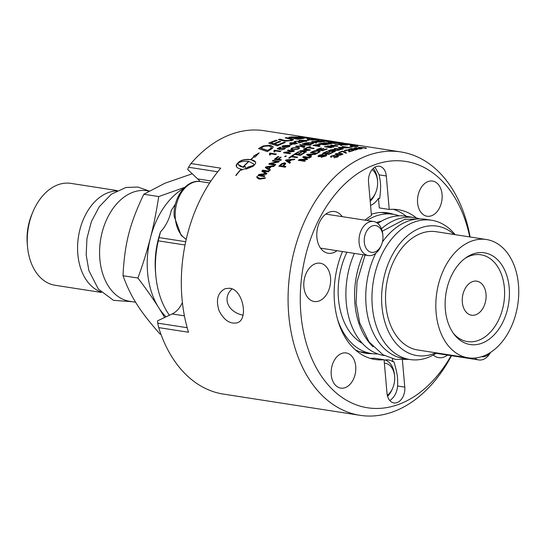 <?xml version="1.0" encoding="UTF-8"?>
<svg xmlns="http://www.w3.org/2000/svg" width="546" height="546" viewBox="0 0 546 546"><rect width="100%" height="100%" fill="white"/><g stroke="black" fill="none" stroke-linecap="round" stroke-linejoin="round"><path stroke-width="0.82" d="M117.254 190.588L70.878 183.381A51.549 35.258 98.8 0 0 40.37 198.71A51.549 35.258 98.8 0 0 33.047 211.541L32.016 213.977A44.178 30.214 98.8 0 0 27.3 244.321L27.546 246.949A51.549 35.258 98.8 0 0 55.057 285.258L101.433 292.458M33.047 211.541A51.549 35.258 98.8 0 0 27.546 246.949M116.585 190.929A51.549 35.258 98.8 0 0 90.704 206.525A51.549 35.258 98.8 0 0 78.058 256.422A51.549 35.258 98.8 0 0 100.901 291.933M149.01 191.066L146.935 190.745A55.951 38.268 98.8 0 0 113.827 207.378A55.951 38.268 98.8 0 0 100.6 264.994A55.951 38.268 98.8 0 0 129.764 301.317L135.613 302.225M192.233 173.778L164.947 183.21L143.796 194.24C130.016 223.218 125.082 242.117 123.191 272.017L123.021 275.723C130.842 297.058 139.558 310.797 160.074 334.111L160.947 334.248M143.796 194.24L158.709 196.553L184.732 187.339M199.235 181.436L199.781 181.204M123.021 275.723L137.933 278.037C143.12 263.691 147.318 250.225 150.505 237.633C153.733 225.054 156.463 211.363 158.709 196.553M183.77 188.309A73.198 50.068 98.8 0 0 150.505 237.633A73.198 50.068 98.8 0 0 158.647 307.569C152.941 298.553 146.035 288.711 137.933 278.037M164.694 317.485L158.647 307.569A73.198 50.068 98.8 0 0 166.073 316.837M464.66 289.517A17.226 11.78 98.8 0 0 471.532 315.206A17.226 11.78 98.8 0 0 475.627 314.81A17.226 11.78 98.8 0 0 486.097 297.038A17.226 11.78 98.8 0 0 476.815 281.163A17.226 11.78 98.8 0 0 464.66 289.517M502.497 309.302A43.919 30.044 -81.2 0 1 467.437 341.584A43.919 30.044 98.8 0 0 502.504 309.302A43.919 30.044 98.8 0 0 480.917 254.784A43.919 30.044 -81.2 0 1 502.497 309.302M453.385 333.333A43.919 30.044 98.8 0 0 467.437 341.584M480.917 254.784A43.919 30.044 98.8 0 0 465.028 258.388M447.351 286.916A46.403 31.743 98.8 0 0 454.313 334.582A46.403 31.743 98.8 0 0 507.207 310.415A46.403 31.743 98.8 0 0 500.32 262.844A46.403 31.743 98.8 0 0 466.291 257.473A46.403 31.743 98.8 0 0 447.351 286.916M438.684 283.517A59.848 40.936 98.8 0 0 468.099 357.807A59.848 40.936 98.8 0 0 515.881 313.82A59.848 40.936 98.8 0 0 486.466 239.523A59.848 40.936 98.8 0 0 438.684 283.517M486.466 239.523L436.186 231.716A59.848 40.936 98.8 0 0 388.404 275.71A59.848 40.936 98.8 0 0 417.813 350L468.099 357.807M454.183 234.514A65.506 44.806 98.8 0 0 384.753 274.276A65.506 44.806 98.8 0 0 392.144 338.138A65.506 44.806 98.8 0 0 435.81 352.791M455.132 234.657A70.475 48.205 98.8 0 0 431.606 220.25A70.475 48.205 98.8 0 0 375.341 272.051A70.475 48.205 98.8 0 0 409.978 359.534A70.475 48.205 98.8 0 0 436.759 352.941M431.606 220.25L425.402 219.287A70.475 48.205 98.8 0 0 382.418 241.987M375.737 253.289A70.475 48.205 98.8 0 0 369.137 271.089A70.475 48.205 98.8 0 0 403.767 358.572L409.978 359.534M363.076 254.743A70.475 48.205 98.8 0 0 357.958 269.355A70.475 48.205 98.8 0 0 373.068 346.799M419.738 218.898A70.475 48.205 98.8 0 0 414.23 217.554A70.475 48.205 98.8 0 0 381.463 228.754M414.23 217.554L405.535 216.202A70.475 48.205 98.8 0 0 377.777 223.457M354.381 253.399A70.475 48.205 98.8 0 0 349.269 268.004A70.475 48.205 98.8 0 0 383.906 355.487L384.37 355.555M381.333 221.205A63.725 43.591 98.8 0 0 376.481 222.556M346.915 252.238A63.725 43.591 98.8 0 0 341.209 267.786A63.725 43.591 98.8 0 0 362.36 343.373M337.36 318.707A70.475 48.205 98.8 0 0 371.492 353.555A70.475 48.205 98.8 0 0 377.791 353.931M399.235 215.834A70.475 48.205 98.8 0 0 393.12 214.278A70.475 48.205 98.8 0 0 366.926 220.488M362.735 352.62A71.048 48.594 98.8 0 0 365.759 352.668M387.387 213.384A71.048 48.594 98.8 0 0 384.5 212.51M371.99 353.631A71.048 48.594 -81.2 0 1 365.82 353.255A71.048 48.594 -81.2 0 1 355.084 349.665M371.348 214.257A71.048 48.594 -81.2 0 1 387.626 212.844A71.048 48.594 -81.2 0 1 393.618 214.353M384.118 360.244A21.014 14.373 -81.2 0 1 388.493 359.964A21.014 14.373 -81.2 0 1 392.751 361.684L393.994 361.875C397.72 375.15 397.809 377.579 397.584 386.002C397.038 392.342 394.478 397.181 389.912 400.511L389.755 400.484M392.499 358.756L392.751 361.684M406.361 216.332A75.778 51.836 98.8 0 0 393.263 209.289M378.46 198.321L379.299 207.917L389.23 209.459L386.302 175.969L379.115 174.856C380.835 183.579 381.176 186.05 379.702 198.519L378.46 198.321A21.014 14.373 -81.2 0 1 370.57 205.419M370.113 358.353A75.778 51.836 98.8 0 0 374.14 358.176L384.07 359.718A75.778 51.836 98.8 0 1 375.02 359.473A75.778 51.836 98.8 0 1 342.478 251.549M386.302 175.969A12.92 8.838 -81.2 0 0 379.395 166.25A12.92 8.838 -81.2 0 0 368.53 182.064L371.457 215.554A75.778 51.836 98.8 0 0 364.905 220.175M469.744 236.93A124.652 85.265 98.8 0 0 369.499 166.905A124.652 85.265 98.8 0 0 300.901 313.984A124.652 85.265 98.8 0 0 360.865 406.333A124.652 85.265 98.8 0 0 451.126 355.644M318.837 301.064A19.376 13.254 -81.2 0 1 314.23 301.508A19.376 13.254 -81.2 0 1 303.794 283.647A19.376 13.254 -81.2 0 1 315.568 263.657A19.376 13.254 -81.2 0 1 320.174 263.213A19.376 13.254 -81.2 0 1 330.617 281.074A19.376 13.254 -81.2 0 1 318.837 301.064M416.414 217.97A75.778 51.836 98.8 0 0 398.28 209.705A75.778 51.836 98.8 0 0 389.23 209.459M402.402 359.971L404.777 387.121A12.92 8.838 -81.2 0 1 393.905 402.928A12.92 8.838 -81.2 0 1 387.005 393.209L384.07 359.718M447.508 355.084A21.096 14.428 -81.2 0 1 438.677 357.637A21.096 14.428 -81.2 0 1 433.278 355.037M336.984 250.696A21.096 14.428 -81.2 0 1 333.169 252.764A21.096 14.428 -81.2 0 1 328.153 253.242A21.096 14.428 -81.2 0 1 317.13 230.18A21.096 14.428 -81.2 0 1 334.63 211.548A21.096 14.428 -81.2 0 1 342.267 216.653M341.973 353.351A17.8 12.176 -81.2 0 1 346.205 352.941A17.8 12.176 -81.2 0 1 355.507 372.399A17.8 12.176 -81.2 0 1 340.745 388.124A17.8 12.176 -81.2 0 1 331.156 371.717A17.8 12.176 -81.2 0 1 341.973 353.351M431.333 215.834A17.8 12.176 -81.2 0 1 427.102 216.243A17.8 12.176 -81.2 0 1 417.799 196.785A17.8 12.176 -81.2 0 1 432.562 181.06A17.8 12.176 -81.2 0 1 442.151 197.468A17.8 12.176 -81.2 0 1 431.333 215.834M470.106 236.984A133.265 91.155 98.8 0 0 400.894 151.945A133.265 91.155 98.8 0 0 288.766 315.056A133.265 91.155 98.8 0 0 359.991 415.315A133.265 91.155 98.8 0 0 451.508 355.705M308.128 137.544A3188.756 1831.134 98.7 0 1 311.589 138.077A3188.756 1831.134 98.7 0 1 316.816 138.896A133.265 91.155 98.8 0 0 315.458 138.732A3188.756 1830.793 -82.4 0 0 306.743 137.319A133.265 91.155 -81.2 0 1 307.248 137.401L264.332 130.733A133.265 91.155 98.8 0 0 190.95 163.534L188.506 167.247L217.738 171.785M187.182 327.709L157.698 323.13L158.709 327.614L188.506 332.241A133.265 91.155 -81.2 0 1 220.748 168.161L190.95 163.534M158.709 327.614A133.265 91.155 98.8 0 0 223.43 394.103L359.991 415.315M229.736 288.24C243.195 289.537 248.833 319.963 237.032 322.843C229.989 324.242 224.003 320.215 219.083 310.763C215.636 299.877 217.711 292.499 225.307 288.629L229.736 288.24M313.923 138.582A133.265 91.155 98.8 0 0 307.227 138.356A3188.756 1817.989 -88.5 0 0 298.539 136.664A133.265 91.155 -81.2 0 1 299.918 136.698A3185.794 1819.743 92.6 0 1 307.623 138.152A133.265 91.155 -81.2 0 1 312.933 138.411L313.923 138.582M283.156 140.8A3210.528 1728.718 -102.6 0 0 278.412 139.517A133.265 91.155 -81.2 0 1 279.811 139.121A3200.611 1732.642 78.3 0 1 285.142 140.534L290.465 140.424L291.707 139.783L289.885 139.046A3179.979 1755.895 -97.9 0 0 285.114 137.872A133.265 91.155 -81.2 0 1 286.514 137.619A3181.446 1764.795 83 0 1 291.598 138.841L293.536 139.687L291.735 140.595L284.821 141.196L283.156 140.8M361.862 148.717L357.316 149.024L360.394 148.853L360.135 148.423L356.115 148.792L353.453 148.178A133.265 91.155 -81.2 0 1 356.477 147.707L357.214 147.816A133.265 91.155 98.8 0 0 354.791 148.184L361.889 148.655M360.394 149.038L360.135 148.423M357.398 148.396L356.907 148.676M348.996 151.692L348.061 150.075L345.823 150.246L345.911 150.812L345.065 151.051L344.294 150.682L345.202 150.136L348.846 149.863L349.733 151.344A133.265 91.155 -81.2 0 1 352.702 150.457L353.453 150.573A133.265 91.155 98.8 0 0 349.447 151.802L348.717 150.648M345.823 150.246L345.911 150.812M349.747 150.396L349.747 151.556A133.047 91.005 -81.2 0 1 352.716 150.669L352.702 150.457M337.633 157.009L333.981 157.753L336.991 156.907L336.889 156.067L333.476 156.613L333.749 155.753L331.797 156.108L331.872 156.866L331.012 157.241L330.412 156.811L331.142 156.019L334.514 155.378L334.985 155.992L338.192 155.822L338.438 156.354L337.633 157.009M337.469 156.484L336.889 156.067M334.172 156.081L333.749 155.753M331.797 156.108L331.872 156.866M330.446 156.907L331.183 156.217L334.514 155.378L335.019 156.19L337.681 155.876L338.479 156.231M356.115 146.662A133.265 91.155 98.8 0 0 355.494 146.71L354.02 146.396A133.265 91.155 98.8 0 0 353.317 146.458L352.675 146.355A133.265 91.155 -81.2 0 1 353.501 146.287L352.238 146.021A133.265 91.155 98.8 0 0 351.112 146.116L350.471 146.014A133.265 91.155 -81.2 0 1 351.726 145.912L350.239 145.605A133.265 91.155 -81.2 0 1 350.853 145.564L352.347 145.871A133.265 91.155 -81.2 0 1 353.644 145.809L352.156 145.509A133.265 91.155 -81.2 0 1 352.777 145.489L354.272 145.789A133.265 91.155 -81.2 0 1 354.989 145.768L355.63 145.871A133.265 91.155 98.8 0 0 354.784 145.891L356.047 146.144A133.265 91.155 -81.2 0 1 357.2 146.11L357.842 146.212A133.265 91.155 98.8 0 0 356.558 146.246L358.04 146.546A133.265 91.155 98.8 0 0 357.418 146.581L355.944 146.273A133.265 91.155 98.8 0 0 354.641 146.355L356.115 146.662M341.462 149.372A133.265 91.155 98.8 0 0 340.656 149.618L334.329 148.635A133.265 91.155 -81.2 0 1 335.128 148.389L341.462 149.372M335.244 151.535A133.265 91.155 98.8 0 0 334.445 151.856L328.119 150.873A133.265 91.155 -81.2 0 1 330.787 149.836L334.664 149.351L335.38 149.679L334.684 150.211L339.748 149.904A133.265 91.155 98.8 0 0 338.752 150.239L333.353 150.737A133.265 91.155 98.8 0 0 332.432 151.099L335.244 151.535M325.737 156.136L321.103 157.241L324.952 156.04L325.341 155.071L320.864 156.429L318.659 156.702L317.949 156.238L318.973 155.235L323.082 154.327L319.744 155.33L319.342 156.252L326.017 154.668L326.774 155.16L325.737 156.136M325.723 155.405L325.341 155.071M319.041 156.136L320.174 156.409L323.512 155.153L326.767 155.201M347.577 144.895A133.265 91.155 98.8 0 0 346.608 144.943A372.993 63.711 -87.4 0 0 345.673 144.342A399.665 393.823 -120.1 0 0 340.561 143.946A133.265 91.155 -81.2 0 1 341.509 143.898L345.27 144.117A369.724 62.715 -86 0 0 344.792 143.857A133.265 91.155 -81.2 0 1 345.659 143.878A383.906 70.475 94.2 0 1 346.58 144.321A394.915 390.288 67.5 0 1 352.156 144.867A133.265 91.155 98.8 0 0 351.174 144.84A398.068 393.093 -113.8 0 0 347.392 144.492L346.915 144.506A383.565 69.567 92.9 0 1 347.577 144.895M333.831 146.942A133.265 91.155 98.8 0 0 333.06 147.14L326.733 146.157A133.265 91.155 -81.2 0 1 327.559 145.946L335.722 145.98L330.753 145.209A133.265 91.155 -81.2 0 1 331.524 145.059L337.851 146.041A133.265 91.155 98.8 0 0 337.025 146.205L328.863 146.171L333.831 146.942M327.266 148.949A133.265 91.155 98.8 0 0 322.782 150.716L316.448 149.734A133.265 91.155 -81.2 0 1 320.802 148.014L321.546 148.13A133.265 91.155 98.8 0 0 317.99 149.515L319.929 149.816A133.265 91.155 -81.2 0 1 323.259 148.512L324.003 148.628A133.265 91.155 98.8 0 0 320.673 149.932L322.822 150.266A133.265 91.155 -81.2 0 1 326.522 148.833L327.266 148.949M318.898 152.505A133.265 91.155 98.8 0 0 316.762 153.597L310.435 152.614A133.265 91.155 -81.2 0 1 312.469 151.57L314.946 150.73L318.475 150.703L320.168 151.454L318.898 152.505M311.493 156.62A133.265 91.155 98.8 0 0 310.681 157.132A1036.335 355.589 -111.2 0 0 306.579 154.777A133.265 91.155 -81.2 0 1 307.418 154.286A931.729 795.597 41.7 0 1 316.141 153.924A133.265 91.155 98.8 0 0 315.254 154.416L312.66 154.498A133.265 91.155 98.8 0 0 310.217 155.931L311.493 156.62M343.762 143.332A133.265 91.155 98.8 0 0 342.963 143.284L336.636 142.301A133.265 91.155 -81.2 0 1 337.435 142.349L343.762 143.332M338.916 143.209A133.265 91.155 98.8 0 0 336.732 143.277L330.398 142.294A133.265 91.155 -81.2 0 1 332.487 142.233L338.534 142.738C340.684 143.079 340.813 143.236 338.916 143.209C340.813 143.236 340.684 143.079 338.534 142.738L338.52 142.854M329.491 144.028A133.265 91.155 98.8 0 0 324.945 144.915L318.618 143.932A133.265 91.155 -81.2 0 1 323.02 143.072L323.771 143.189A133.265 91.155 98.8 0 0 320.174 143.871L322.106 144.171A133.265 91.155 -81.2 0 1 325.477 143.523L326.221 143.639A133.265 91.155 98.8 0 0 322.857 144.287L325.007 144.622A133.265 91.155 -81.2 0 1 328.74 143.912L329.491 144.028M320.072 146.219A133.265 91.155 98.8 0 0 319.274 146.471L312.947 145.489A133.265 91.155 -81.2 0 1 315.226 144.799L319.41 144.465L320.284 144.84L319.062 145.366A133.265 91.155 98.8 0 0 317.506 145.823L320.072 146.219M306.552 151.808A133.265 91.155 98.8 0 0 305.801 152.204L299.474 151.222A133.265 91.155 -81.2 0 1 300.273 150.798L308.36 150.02L303.392 149.249A133.265 91.155 -81.2 0 1 304.149 148.901L310.476 149.884A133.265 91.155 98.8 0 0 309.664 150.259L301.583 151.037L306.552 151.808M297.679 157.146A133.265 91.155 98.8 0 0 296.922 157.664L291.339 156.798A133.265 91.155 98.8 0 0 289.469 158.128L288.725 158.012A133.265 91.155 -81.2 0 1 293.25 154.9L294.001 155.016A133.265 91.155 98.8 0 0 292.096 156.279L297.679 157.146M290.424 162.578A133.265 91.155 98.8 0 0 289.653 163.22A1036.335 307.541 -117.5 0 0 285.449 160.504A133.265 91.155 -81.2 0 1 286.254 159.876A931.729 755.063 33.2 0 1 294.881 159.125A133.265 91.155 98.8 0 0 294.028 159.753L291.462 159.951A133.265 91.155 98.8 0 0 289.121 161.787L290.424 162.578M285.892 166.523A133.265 91.155 98.8 0 0 285.183 167.185L278.849 166.202A133.265 91.155 -81.2 0 1 280.89 164.346L281.777 163.623L284.828 162.797L285.763 163.493L284.712 164.872A133.265 91.155 98.8 0 0 283.319 166.12L285.892 166.523M331.681 141.619A133.265 91.155 98.8 0 0 327.163 141.612L320.836 140.629A133.265 91.155 -81.2 0 1 325.211 140.629L325.962 140.745A133.265 91.155 98.8 0 0 322.386 140.718L324.324 141.018A133.265 91.155 -81.2 0 1 327.668 141.039L328.419 141.155A133.265 91.155 98.8 0 0 325.068 141.134L327.225 141.469A133.265 91.155 -81.2 0 1 330.931 141.503L331.681 141.619M311.07 144.99A133.265 91.155 98.8 0 0 310.544 145.154L304.921 144.997L302.245 143.864A133.265 91.155 -81.2 0 1 302.777 143.7L305.692 144.738L311.07 144.99M301.774 146.151L304.47 147.386A133.265 91.155 98.8 0 0 303.945 147.604L301.017 146.458L295.652 146.321A133.265 91.155 -81.2 0 1 296.178 146.096L301.774 146.151L304.497 147.591M298.464 149.031L292.444 149.979L290.759 149.154L291.919 148.014L298.048 147.208L299.624 147.946L298.464 149.031M286.316 156.101A133.265 91.155 98.8 0 0 285.517 156.661L284.637 156.525A133.265 91.155 -81.2 0 1 285.428 155.965L286.316 156.101M275.778 164.537A133.265 91.155 98.8 0 0 275.095 165.158L268.769 164.175A133.265 91.155 -81.2 0 1 269.499 163.507L277.334 161.766L272.365 160.995A133.265 91.155 -81.2 0 1 273.061 160.408L279.388 161.391A133.265 91.155 98.8 0 0 278.637 162.019L270.809 163.766L275.778 164.537M270.338 169.82A133.265 91.155 98.8 0 0 269.615 170.584A1036.335 253.542 -123.1 0 0 265.281 167.54A133.265 91.155 -81.2 0 1 266.038 166.789A931.729 708.947 26.3 0 1 274.536 165.684A133.265 91.155 98.8 0 0 273.73 166.441L271.198 166.742A133.265 91.155 98.8 0 0 268.994 168.932L270.338 169.82M265.376 177.798A133.265 91.155 98.8 0 0 264.947 178.324L259.623 179.149L257.903 178.522L256.647 177.034A133.265 91.155 -81.2 0 1 257.077 176.508L258.756 177.955L260.237 178.378L265.376 177.798M256.797 177.307L257.166 176.665L258.845 178.105L260.326 178.535L265.465 177.955M308.094 139.1L314.448 140.09A133.265 91.155 98.8 0 0 313.697 140.145L307.446 139.537L307.61 139.134A133.265 91.155 -81.2 0 1 308.094 139.1L308.736 139.414M307.446 139.537L307.61 139.134M298.826 142.786L297.891 141.278L295.652 141.407L295.741 141.933L294.888 142.151L294.117 141.789L295.031 141.305L298.682 141.093L299.563 142.472A133.265 91.155 -81.2 0 1 302.539 141.687L303.283 141.803A133.265 91.155 98.8 0 0 299.276 142.895L298.546 141.837M295.652 141.407L295.741 141.933M299.577 141.605L299.577 142.683A133.047 91.005 -81.2 0 1 302.545 141.899L302.539 141.687M294.731 144.144L291.557 143.967L289.564 143.264L290.295 142.752L295.495 142.608L297.481 143.277L294.731 144.144M278.453 148.546L279.873 149.188L280.583 148.519L284.466 147.877L285.456 148.15L284.671 149.085L281.019 149.857L284.036 148.983L284.5 148.464L283.736 148.082L281.04 148.526L279.811 149.577L277.129 148.751A133.265 91.155 -81.2 0 1 280.057 147.181L280.801 147.297A133.265 91.155 98.8 0 0 278.453 148.546L279.832 148.983L280.548 148.314L284.432 147.679L285.483 148.232M270.011 153.105L276.365 154.088A133.265 91.155 98.8 0 0 275.662 154.573L270.714 153.808L270.256 154.948L269.499 154.825L269.56 153.412A133.265 91.155 -81.2 0 1 270.011 153.105L276.146 154.238M269.772 153.829L269.56 153.412M245.918 169.178A133.265 91.155 -81.2 0 1 247.816 167.137L253.637 165.37L253.651 163.923L248.894 161.425A133.265 91.155 98.8 0 0 243.223 167.09L243.905 167.172A133.265 91.155 -81.2 0 1 244.806 166.223L246.219 168.216L241.141 170.222A133.265 91.155 -81.2 0 1 242.021 169.233L241.339 169.151A133.265 91.155 98.8 0 0 235.954 175.573L235.79 175.423A133.265 91.155 -81.2 0 1 241.093 169.11L238.179 168.223L236.527 166.912L236.138 165.349L236.944 163.902A133.265 91.155 -81.2 0 1 238.875 161.978A133.265 91.155 -81.2 0 1 238.889 161.971C241.66 159.835 245.584 159.036 250.641 159.575A133.265 91.155 -81.2 0 1 254.149 156.593L253.535 156.108L259.179 152.86L254.907 157.2L254.293 156.709A133.265 91.155 98.8 0 0 250.887 159.609L253.405 160.285L255.2 161.418L255.753 162.831L254.88 164.448A133.265 91.155 98.8 0 0 252.935 166.387L245.918 169.178M274.488 150.211L280.842 151.201A133.265 91.155 98.8 0 0 280.132 151.638L275.184 150.867L274.699 151.904L273.942 151.788L274.031 150.491A133.265 91.155 -81.2 0 1 274.488 150.211L280.596 151.351M274.242 150.908L274.031 150.491M286.254 147.413L288.52 146.731C289.36 146.314 289.052 145.987 287.612 145.741L286.868 146.499L282.262 146.799L282.077 146.28L282.773 145.789L287.879 145.352L289.619 145.782L289.79 146.43L285.899 147.393L288.97 146.389M292.171 144.383A133.265 91.155 98.8 0 0 289.899 145.297L289.121 145.175A133.265 91.155 -81.2 0 1 291.387 144.26L292.171 144.383M304.142 141.4L300.969 141.134C298.812 140.793 298.396 140.486 299.72 140.213L304.927 140.356C307.077 140.677 307.494 140.964 306.176 141.216L304.142 141.4M298.976 140.534L300.204 140.342M306.913 140.916L306.176 141.216M309.125 140.117A133.265 91.155 98.8 0 0 306.825 140.431L306.04 140.315A133.265 91.155 -81.2 0 1 308.34 139.994L309.125 140.117M316.407 139.885L313.233 139.503C311.077 139.162 310.66 138.977 311.978 138.957L317.171 139.476C319.321 139.803 319.744 139.96 318.434 139.96L316.407 139.885M311.24 139.046L312.21 139.175M319.164 139.892L318.434 139.96M317.472 139.162L323.826 140.145A133.265 91.155 98.8 0 0 323.089 140.09L316.994 139.121A133.265 91.155 -81.2 0 1 317.472 139.162L317.444 139.36M318.141 139.326L317.601 139.38M264.899 175.846A133.265 91.155 98.8 0 0 264.271 176.597L257.937 175.614A133.265 91.155 -81.2 0 1 258.927 174.447A1322.371 904.981 25.3 0 1 264.592 173.771L265.772 173.642L265.028 173.184A1252.783 318.147 -126.1 0 0 261.841 171.151A133.265 91.155 -81.2 0 1 262.749 170.168L269.076 171.151A133.265 91.155 98.8 0 0 268.427 171.853L263.131 171.028A1228.527 309.589 54.1 0 1 266.939 173.492A133.265 91.155 98.8 0 0 266.346 174.167A1284.731 880.329 -155.2 0 0 259.507 175.013L264.899 175.846M281.388 159.766A133.265 91.155 98.8 0 0 280.651 160.353L274.324 159.371A133.265 91.155 -81.2 0 1 278.112 156.463L278.856 156.579A133.265 91.155 98.8 0 0 275.812 158.9L277.771 159.2A133.265 91.155 -81.2 0 1 280.405 157.187L281.149 157.303A133.265 91.155 98.8 0 0 278.515 159.316L281.388 159.766M290.588 153.296A133.265 91.155 98.8 0 0 289.858 153.754L283.524 152.771A133.265 91.155 -81.2 0 1 284.316 152.279L292.349 151.242L287.38 150.464A133.265 91.155 -81.2 0 1 288.124 150.054L294.451 151.037A133.265 91.155 98.8 0 0 293.652 151.481L285.619 152.525L290.588 153.296M305.071 146.178A133.265 91.155 98.8 0 0 304.47 146.41A1830.199 862.236 -104.2 0 0 299.679 144.738A133.265 91.155 -81.2 0 1 300.273 144.526A1830.199 865.226 76.2 0 1 305.071 146.178M312.36 143.796A133.265 91.155 98.8 0 0 310.169 144.41L303.835 143.427A133.265 91.155 -81.2 0 1 305.931 142.84L311.991 142.622L313.67 143.209L312.36 143.796M316.482 142.847A133.265 91.155 98.8 0 0 315.629 143.025A1036.335 431.101 -95.4 0 0 311.643 141.585A133.265 91.155 -81.2 0 1 312.51 141.441A931.729 856.961 70 0 1 321.328 142.069A133.265 91.155 98.8 0 0 320.406 142.185L317.786 141.994A133.265 91.155 98.8 0 0 315.24 142.417L316.482 142.847M324.317 141.769A133.265 91.155 98.8 0 0 323.512 141.837L317.936 140.97A133.265 91.155 98.8 0 0 315.929 141.175L315.185 141.059A133.265 91.155 -81.2 0 1 319.997 140.656L320.748 140.779A133.265 91.155 98.8 0 0 318.741 140.902L324.317 141.769M337.687 142.342L331.954 141.25L337.128 142.042M338.124 142.206L331.661 141.325C329.702 140.998 329.566 140.936 331.258 141.141L333.203 141.428M331.661 141.325C329.702 140.998 329.566 140.936 331.258 141.141L331.251 141.161M331.954 141.25L332.466 141.448M304.736 152.791A133.265 91.155 98.8 0 0 300.382 155.371L294.055 154.388A133.265 91.155 -81.2 0 1 298.273 151.884L299.024 152A133.265 91.155 98.8 0 0 295.57 154.027L297.502 154.327A133.265 91.155 -81.2 0 1 300.737 152.423L301.488 152.539A133.265 91.155 98.8 0 0 298.252 154.443L300.402 154.777A133.265 91.155 -81.2 0 1 303.992 152.675L304.736 152.791M314.121 148.321A133.265 91.155 98.8 0 0 313.322 148.642L307.746 147.775A133.265 91.155 98.8 0 0 305.774 148.621L305.023 148.505A133.265 91.155 -81.2 0 1 309.78 146.574L310.531 146.69A133.265 91.155 98.8 0 0 308.538 147.454L314.121 148.321M331.361 143.762A133.265 91.155 98.8 0 0 330.596 143.864L324.263 142.881A133.265 91.155 -81.2 0 1 325.088 142.765L333.258 143.202L328.289 142.431A133.265 91.155 -81.2 0 1 329.054 142.376L335.38 143.359A133.265 91.155 98.8 0 0 334.561 143.421L326.392 142.984L331.361 143.762M400.894 151.945L349.406 143.946A133.265 91.155 98.8 0 0 349.044 143.891L345.905 143.502A133.265 91.155 98.8 0 0 345.147 143.434L338.82 142.451A133.265 91.155 -81.2 0 1 339.632 142.526L342.772 142.916A133.265 91.155 -81.2 0 1 343.079 142.963A133.265 91.155 -81.2 0 1 343.393 143.011M347.734 143.694L348.853 143.864M305.351 160.777A133.265 91.155 98.8 0 0 304.634 161.309L298.307 160.326A133.265 91.155 -81.2 0 1 299.426 159.5A1322.371 1047.747 39.1 0 1 305.255 159.234L306.47 159.186L305.76 158.818A1252.783 449.433 -114.1 0 0 302.73 157.2A133.265 91.155 -81.2 0 1 303.753 156.531L310.08 157.514A133.265 91.155 98.8 0 0 309.35 157.992L304.054 157.173A1228.527 437.926 66.1 0 1 307.678 159.125A133.265 91.155 98.8 0 0 306.995 159.596A1284.731 1019.293 -141.4 0 0 299.966 159.937L305.351 160.777M331.654 147.529A133.265 91.155 98.8 0 0 330.849 147.768L324.522 146.785A133.265 91.155 -81.2 0 1 325.327 146.546L331.654 147.529M341.912 145.386A133.265 91.155 98.8 0 0 340.943 145.516A372.993 61.527 -90.2 0 0 340.015 144.71A399.665 391.462 -132.2 0 0 334.896 144.492A133.265 91.155 -81.2 0 1 335.851 144.369L339.619 144.397A369.724 60.947 -88.8 0 0 339.148 144.035A133.265 91.155 -81.2 0 1 340.022 143.973A383.906 68.687 91.3 0 1 340.929 144.608A394.915 388.445 53.2 0 1 346.519 144.949A133.265 91.155 98.8 0 0 345.529 145.011A398.068 391.134 -127.6 0 0 341.735 144.799L341.257 144.861A383.565 67.39 90 0 1 341.912 145.386M353.207 144.902A133.265 91.155 98.8 0 0 352.245 144.867A372.993 65.083 -84.5 0 0 351.29 144.472A399.665 395.297 -104 0 0 346.198 143.891A133.265 91.155 -81.2 0 1 347.14 143.932L350.88 144.335A369.724 63.677 -83.1 0 0 350.395 144.185A133.265 91.155 -81.2 0 1 351.255 144.28A383.906 71.417 97.1 0 1 352.19 144.54A394.915 391.257 86.3 0 1 357.746 145.284A133.265 91.155 98.8 0 0 356.777 145.175A398.068 394.164 -95.7 0 0 353.003 144.683L352.532 144.656A383.565 70.898 95.7 0 1 353.207 144.902M333.34 152.32A133.265 91.155 98.8 0 0 328.897 154.388L322.563 153.406A133.265 91.155 -81.2 0 1 326.877 151.399L327.627 151.515A133.265 91.155 98.8 0 0 324.099 153.133L326.037 153.433A133.265 91.155 -81.2 0 1 329.334 151.911L330.084 152.027A133.265 91.155 98.8 0 0 326.781 153.549L328.931 153.883A133.265 91.155 -81.2 0 1 332.596 152.204L333.34 152.32M343.059 148.908A133.265 91.155 98.8 0 0 342.205 149.147A1036.335 421.089 -98.4 0 0 338.213 147.536A133.265 91.155 -81.2 0 1 339.08 147.324A931.729 849.201 63.6 0 1 347.891 147.761A133.265 91.155 98.8 0 0 346.976 147.952L344.355 147.809A133.265 91.155 98.8 0 0 341.81 148.43L343.059 148.908M352.3 147.031A133.265 91.155 98.8 0 0 348.498 147.645L342.171 146.662A133.265 91.155 -81.2 0 1 342.977 146.512L348.56 147.379A133.265 91.155 -81.2 0 1 351.556 146.915L352.3 147.031M340.281 155.241L337.114 155.125L335.108 154.361L335.824 153.706L340.997 153.351L342.997 154.081L340.281 155.241M342.362 151.508A133.265 91.155 98.8 0 0 339.421 152.648L338.677 152.532A133.265 91.155 -81.2 0 1 342.567 151.051L346.519 152.866A133.265 91.155 98.8 0 0 345.755 153.167L342.362 151.508M357.139 149.556L352.593 150.095L355.671 149.788L355.412 149.256L351.392 149.857L348.73 149.201A133.265 91.155 -81.2 0 1 351.747 148.505L352.491 148.621A133.265 91.155 98.8 0 0 350.068 149.167L351.44 149.508L356.128 149.085L357.166 149.488M355.446 150.048L355.412 149.256M352.675 149.324L352.184 149.693M364.994 148.416L365.001 148.28C365.854 148.191 365.561 148.034 364.121 147.809L359.48 147.898C358.217 147.666 358.142 147.495 359.254 147.365L364.394 147.693C366.659 148.041 367.069 148.273 365.622 148.376L365.479 148.369M363.957 147.925L363.349 148.027M359.48 147.898C358.217 147.666 358.142 147.495 359.254 147.365L359.548 147.556M366.441 148.184L365.622 148.376M270.912 149.372A133.265 91.155 98.8 0 0 267.335 151.631A3188.756 1500.285 -116.3 0 0 258.551 148.614A133.265 91.155 -81.2 0 1 261.561 146.813L263.404 145.912L270.263 145.216L273.307 146.867L272.386 148.382L270.912 149.372M285.299 142.506A133.265 91.155 98.8 0 0 277.436 145.837A3188.756 1621.913 -109.6 0 0 268.721 143.148A133.265 91.155 -81.2 0 1 276.201 140.22L277.191 140.493A133.265 91.155 98.8 0 0 271.075 142.84L273.785 143.666A133.265 91.155 -81.2 0 1 279.77 141.291L280.76 141.564A133.265 91.155 98.8 0 0 274.774 143.96L277.805 144.888A133.265 91.155 -81.2 0 1 284.309 142.226L285.299 142.506M302.689 138.602A133.265 91.155 98.8 0 0 297.522 139.278A3188.756 1779.776 -95.6 0 0 288.848 137.258A133.265 91.155 -81.2 0 1 292.178 136.889L298.348 137.087L299.037 137.578L304.306 138.261L302.689 138.602M299.501 137.408L299.031 137.749M307.248 137.401A133.265 91.155 -81.2 0 1 308.074 137.531M301.31 137.872L304.183 138.363M297.092 137.142L299.024 137.79M289.441 137.394A133.047 91.005 -81.2 0 1 292.171 137.101L294.615 137.005M293.939 138.131L293.939 137.92A133.265 91.155 -81.2 0 1 296.164 137.667C298.191 137.503 298.512 137.326 297.133 137.148L293.557 137.066A133.265 91.155 98.8 0 0 291.23 137.305L293.939 138.131A133.047 91.005 -81.2 0 1 296.157 137.879C298.184 137.715 298.505 137.544 297.12 137.36M294.929 138.138L297.925 139.039A133.047 91.005 -81.2 0 1 300.382 138.732L302.395 138.391L302.272 138.07L297.7 137.831A133.265 91.155 98.8 0 0 294.929 138.138L297.925 138.827A133.265 91.155 -81.2 0 1 300.389 138.52L302.409 138.172M291.23 137.305L293.939 137.92M297.945 137.592L297.133 137.148M274.774 143.96L277.832 145.086A133.047 91.005 -81.2 0 1 284.329 142.438L284.985 142.622M271.075 142.84L273.812 143.864A133.047 91.005 -81.2 0 1 279.791 141.496L280.446 141.68M269.007 143.236A133.047 91.005 -81.2 0 1 276.221 140.424L276.856 140.602M258.784 148.689A133.047 91.005 -81.2 0 1 261.602 147.011L263.438 146.11L270.29 145.413L273.321 146.97M260.872 148.13L260.92 148.328A3186.695 1517.143 64.5 0 1 267.697 150.628A133.047 91.005 -81.2 0 1 269.274 149.652L270.959 148.492L271.464 147.304L268.816 145.905L264.332 146.267L262.646 147.086A133.265 91.155 98.8 0 0 260.872 148.13A3181.979 1514.072 64.5 0 1 267.656 150.43A133.265 91.155 -81.2 0 1 269.226 149.454L270.918 148.294L271.423 147.106L271.464 147.925L271.464 147.304M365.342 148.062L366.27 148.287M363.274 147.748L363.964 147.843M359.48 148.109C358.21 147.884 358.135 147.707 359.248 147.577M359.978 147.673L360.271 148.027M362.844 148.062L362.605 147.591L359.991 147.461L362.605 147.591M359.991 147.461L360.271 147.993M354.477 149.174L357.145 149.624M350.068 149.167L351.447 149.72L353.296 149.222M349.16 149.304A133.047 91.005 -81.2 0 1 351.754 148.717L351.911 148.744M355.678 150L355.412 149.468M353.146 150.15L354.49 150.143M339.059 152.593A133.047 91.005 -81.2 0 1 342.588 151.262L346.539 153.071M335.148 154.457L335.851 153.911L341.025 153.556L342.984 154.19M336.459 153.808L336.104 154.252L337.865 154.764L341.646 154.607C342.547 154.306 342.083 153.999 340.24 153.679L336.459 153.808L336.138 154.457L336.486 154.013L336.138 154.457L337.899 154.962L341.673 154.811L341.994 154.347M341.673 154.811L342.042 154.45M342.792 146.758L348.56 147.591A133.047 91.005 -81.2 0 1 351.549 147.127L351.576 147.133M341.81 148.43L343.065 149.119M338.54 147.666L339.086 147.536A932.8 849.986 63.7 0 1 339.291 147.543M339.619 147.556A932.8 849.986 63.7 0 1 347.079 147.932M339.291 147.536L341.373 148.478A133.047 91.005 -81.2 0 1 343.434 147.973L339.291 147.536L341.359 148.266A133.265 91.155 -81.2 0 1 343.427 147.761M326.781 153.549L328.965 154.088A133.047 91.005 -81.2 0 1 332.623 152.409L332.999 152.471M324.099 153.133L326.064 153.638A133.047 91.005 -81.2 0 1 329.361 152.116L329.743 152.177M322.898 153.46A133.047 91.005 -81.2 0 1 326.904 151.604L327.286 151.658M351.569 144.581A384.097 71.744 97.1 0 1 352.163 144.751A395.127 391.421 86.3 0 1 352.341 144.772M341.093 144.758L341.25 145.072A383.749 67.711 90 0 1 341.687 145.413M339.4 144.233L340.015 144.192A384.097 69.008 91.3 0 1 340.916 144.82A395.127 388.609 53.3 0 1 341.093 144.826M324.993 146.86A133.047 91.005 -81.2 0 1 325.341 146.758L331.19 147.666M299.966 159.937L305.153 160.927M304.054 157.173L304.102 157.364A1230.09 439.004 66.1 0 1 307.541 159.214M302.921 157.303L303.801 156.729L309.848 157.664M298.56 160.367L299.481 159.685A1324.084 1048.811 39.2 0 1 305.31 159.425L306.47 159.186M326.392 142.984L330.63 143.857M333.251 143.243L334.288 143.4M324.993 142.991A133.047 91.005 -81.2 0 1 325.088 142.984L326.392 143.038M308.538 147.454L313.759 148.464M305.385 148.56A133.047 91.005 -81.2 0 1 309.8 146.778L310.142 146.833M298.252 154.443L300.45 154.968A133.047 91.005 -81.2 0 1 304.026 152.873L304.47 152.941M295.57 154.027L297.55 154.518A133.047 91.005 -81.2 0 1 300.778 152.621L301.215 152.689M294.342 154.429A133.047 91.005 -81.2 0 1 298.314 152.081L298.751 152.15M318.079 140.991A133.047 91.005 -81.2 0 1 318.734 140.943M315.24 142.417L316.489 143.059M312.046 141.728L312.51 141.653A932.8 857.759 70.1 0 1 312.721 141.667M316.857 141.953A932.8 857.759 70.1 0 1 317.67 142.008M312.721 141.619L314.789 142.486A133.047 91.005 -81.2 0 1 316.857 142.137L312.721 141.619L314.789 142.274A133.265 91.155 -81.2 0 1 316.857 141.926M304.313 143.502A133.047 91.005 -81.2 0 1 305.937 143.052L308.449 142.649L313.622 143.311M310.237 144.267L310.224 144.062A133.265 91.155 -81.2 0 1 311.52 143.707L312.558 143.264L311.145 142.806L306.668 142.956A133.265 91.155 98.8 0 0 305.391 143.311L310.237 144.267A133.047 91.005 -81.2 0 1 311.527 143.919L312.558 143.277M305.391 143.311L310.224 144.062M299.979 144.847L300.293 144.738A1832.731 867.068 76.2 0 1 304.798 146.28M285.619 152.525L290.349 153.446M287.687 150.512L294.178 151.187M283.811 152.812L292.349 151.242M278.515 159.316L281.204 159.91M275.812 158.9L277.825 159.384A133.047 91.005 -81.2 0 1 280.46 157.371L280.951 157.453M274.57 159.412A133.047 91.005 -81.2 0 1 278.167 156.647L278.658 156.722M259.507 175.013L264.79 175.976M263.131 171.028L263.213 171.191A1230.09 310.483 54.1 0 1 266.878 173.56M261.984 171.239L262.831 170.332L268.953 171.28M258.135 175.641L259.009 174.604A1324.084 905.834 25.3 0 1 264.673 173.935L265.772 173.642M318.175 139.858L318.693 139.953M311.534 139.189L311.957 139.169M312.592 139.271L312.23 139.353L312.592 139.271M317.792 139.953L318.161 140.029M312.612 139.059L312.23 139.339M306.736 140.418A133.047 91.005 -81.2 0 1 308.333 140.206L308.36 140.213M303.146 140.342L304.927 140.568C307.077 140.888 307.494 141.175 306.183 141.428M299.044 140.643L299.72 140.424M300.348 140.315L299.986 140.547L301.733 140.964L305.542 141.114C306.456 140.998 305.999 140.793 304.163 140.486L299.986 140.547L303.446 141.387M289.496 145.236A133.047 91.005 -81.2 0 1 291.414 144.472L291.796 144.526M282.057 146.615L282.801 145.994L287.906 145.557L289.926 146.219M288.547 146.935L289.018 146.492M283.531 146.055L283.845 146.86L286.397 146.505L286.8 145.987M283.115 146.389L283.504 145.85L283.818 146.656L286.848 146.089M286.397 146.505L286.104 145.557L283.504 145.85M274.16 150.635L274.536 150.409M273.99 151.986L274.072 150.689M250.641 159.575L250.71 159.753A133.047 91.005 98.8 0 1 254.211 156.777L254.149 156.593M250.71 159.753C245.645 159.214 241.735 160.012 238.957 162.142L238.95 162.148A133.047 91.005 98.8 0 0 237.025 164.073L236.357 166.639M235.913 175.539A133.047 91.005 98.8 0 1 241.175 169.274L241.093 169.11M241.475 170.099L242.021 169.233M246.301 168.38L244.806 166.223M244.888 166.394L243.905 167.172M243.987 167.342L243.223 167.09M253.685 164.012L253.637 165.37M255.671 162.189L250.887 159.609M258.101 153.76L253.706 156.238M253.713 165.547L247.891 167.301A133.047 91.005 98.8 0 0 246.185 169.144M238.24 164.578L240.083 166.312L243.059 167.219A133.047 91.005 -81.2 0 1 248.723 161.561L248.648 161.384C244.635 160.899 241.148 161.432 238.179 162.974L238.199 164.496L242.977 167.049A133.265 91.155 -81.2 0 1 248.648 161.384M269.683 153.556L270.058 153.296M269.553 155.016L269.608 153.603M277.382 148.833A133.047 91.005 -81.2 0 1 280.091 147.386L280.507 147.447M281.34 149.877L284.07 149.188L284.493 148.567M289.605 143.366L295.509 142.82L297.454 143.38M290.929 142.861L290.568 143.216L292.322 143.68L296.116 143.659C297.031 143.434 296.567 143.168 294.731 142.854L290.929 142.861L290.588 143.421L290.943 143.066L290.588 143.421L292.342 143.891L296.137 143.864L296.451 143.482M296.137 143.864L296.512 143.584M299.529 142.172L298.682 141.093M294.171 141.892L296.328 141.278M296.956 141.237L298.689 141.305M295.666 141.619L295.748 142.144L295.666 141.619M298.839 142.991L298.566 141.933M307.439 139.756L307.603 139.353M268.994 168.932L270.42 169.99M265.431 167.642L266.114 166.96A932.8 709.541 26.4 0 1 274.31 165.895M266.311 167.281L268.591 168.796A133.047 91.005 -81.2 0 1 270.379 167.015L266.311 167.281L268.516 168.625A133.265 91.155 -81.2 0 1 270.304 166.844M270.809 163.766L275.621 164.674M272.597 161.029L273.123 160.592L279.211 161.534M268.994 164.209A133.047 91.005 -81.2 0 1 269.567 163.684L277.334 161.766M284.896 156.566L286.097 156.252M290.793 149.27L291.946 148.219L298.075 147.413L299.624 148.055M291.857 149.051L293.291 149.754L297.768 149.119L298.539 148.259M292.642 148.123L291.837 149.017L293.257 149.556L297.741 148.921L298.546 148.232L297.222 147.57L292.642 148.123M296.178 146.096L301.795 146.362M302.388 144.035L309.166 145.202M324.713 141.23A133.047 91.005 -81.2 0 1 325.061 141.223M322.031 140.813A133.047 91.005 -81.2 0 1 322.386 140.807M283.319 166.12L285.735 166.666M279.074 166.237A133.047 91.005 -81.2 0 1 280.951 164.523L281.845 163.8L284.896 162.981L285.756 163.425M282.644 166.182L282.575 166.004A133.265 91.155 -81.2 0 1 283.968 164.749L284.104 163.438L281.695 164.407A133.265 91.155 98.8 0 0 280.31 165.656L282.644 166.182A133.047 91.005 -81.2 0 1 284.036 164.926L284.173 163.623M284.104 163.438L284.664 163.827M280.31 165.656L282.575 166.004M289.121 161.787L290.486 162.763M285.613 160.606L286.309 160.06A932.8 755.719 33.2 0 1 294.581 159.336M286.5 160.306L288.711 161.698A133.047 91.005 -81.2 0 1 290.608 160.203L286.5 160.306L288.65 161.514A133.265 91.155 -81.2 0 1 290.547 160.019M292.096 156.279L297.461 157.289M288.977 158.053A133.047 91.005 -81.2 0 1 293.298 155.091L293.768 155.166M301.583 151.037L306.265 151.959M303.74 149.304A133.047 91.005 -81.2 0 1 304.177 149.106L310.155 150.034M299.795 151.276A133.047 91.005 -81.2 0 1 300.314 151.003L308.36 150.02M317.506 145.823L319.628 146.355M313.397 145.557A133.047 91.005 -81.2 0 1 315.24 145.011L320.222 144.922M316.769 145.912L316.755 145.707A133.265 91.155 -81.2 0 1 318.325 145.243L318.605 144.676L316.045 144.895A133.265 91.155 98.8 0 0 314.496 145.352L316.769 145.912A133.047 91.005 -81.2 0 1 318.332 145.454L318.611 144.888M314.496 145.352L316.755 145.707M318.332 145.454L318.605 144.676M322.857 144.287L325.007 144.833A133.047 91.005 -81.2 0 1 328.74 144.13L328.829 144.137M320.174 143.871L322.113 144.383A133.047 91.005 -81.2 0 1 325.477 143.734L325.573 143.748M319.178 144.021A133.047 91.005 -81.2 0 1 323.02 143.284L323.109 143.298M338.513 142.956C340.663 143.291 340.793 143.448 338.902 143.427M331.497 142.465A133.047 91.005 -81.2 0 1 331.948 142.451M336.773 143.277L336.786 143.127A133.265 91.155 -81.2 0 1 338.076 143.1L333.224 142.349A133.265 91.155 98.8 0 0 331.954 142.376L336.786 143.127M310.217 155.931L311.534 156.818M306.77 154.887L307.459 154.484A932.8 796.307 41.7 0 1 315.745 154.143M307.651 154.648L309.8 155.89A133.047 91.005 -81.2 0 1 311.78 154.723L307.651 154.648L309.753 155.692A133.265 91.155 -81.2 0 1 311.739 154.525M310.756 152.662A133.047 91.005 -81.2 0 1 312.503 151.774L314.981 150.935L318.502 150.908L320.168 151.556M311.964 152.32L316.83 153.269A133.047 91.005 -81.2 0 1 318.093 152.634L319.069 151.651L317.642 151.071L313.213 151.692A133.265 91.155 98.8 0 0 311.964 152.32L316.796 153.071A133.265 91.155 -81.2 0 1 318.059 152.43L319.103 151.856M320.673 149.932L322.85 150.471A133.047 91.005 -81.2 0 1 326.542 149.038L326.87 149.092M317.99 149.515L319.949 150.02A133.047 91.005 -81.2 0 1 323.28 148.724L323.614 148.771M316.823 149.788A133.047 91.005 -81.2 0 1 320.823 148.225L321.157 148.273M328.863 146.171L333.326 147.072M331.354 145.304L337.251 146.157M327.245 146.239A133.047 91.005 -81.2 0 1 327.566 146.157L334.241 146.178M346.744 144.431L346.901 144.724A383.749 69.888 92.9 0 1 347.229 144.908M345.209 144.083A133.047 91.005 -81.2 0 1 345.645 144.089A384.097 70.803 94.2 0 1 346.56 144.54A395.127 390.451 67.6 0 1 346.737 144.554M319.035 156.245L319.383 156.449M317.997 156.388L319.014 155.433L323.116 154.532M321.389 157.275L324.993 156.238L325.375 155.276M332.432 151.099L334.882 151.679M334.684 150.211L339.066 150.13M328.501 150.935A133.047 91.005 -81.2 0 1 330.808 150.041L335.346 149.788M331.729 151.194L331.709 150.989A133.265 91.155 -81.2 0 1 333.422 150.327L333.838 149.631L331.518 149.932A133.265 91.155 98.8 0 0 329.613 150.662L331.729 151.194A133.047 91.005 -81.2 0 1 333.442 150.539L333.859 149.836M333.838 149.631L334.22 149.952M329.613 150.662L331.709 150.989M334.787 148.703L341.004 149.508M352.498 146.075L352.859 146.055M351.726 145.959L352.081 146.035M353.501 146.328L353.876 146.41M354.252 146.451A133.047 91.005 -81.2 0 1 354.634 146.424M354.115 146.417L354.122 146.246A133.265 91.155 -81.2 0 1 355.426 146.171L354.163 145.912A133.265 91.155 98.8 0 0 352.866 145.98L354.122 146.246M334.548 155.576L335.019 156.19M331.832 156.306L331.913 157.064L331.832 156.306M333.64 156.757L333.79 155.958M334.282 157.774L337.032 157.105L336.923 156.265M349.706 150.996L348.846 149.863M344.342 150.785L348.86 150.068M345.836 150.45L345.925 151.024L345.836 150.45M349.017 151.897L348.737 150.744M360.23 148.437L361.862 148.812M354.791 148.184L356.163 148.724L357.227 148.423M353.972 148.3A133.047 91.005 -81.2 0 1 356.47 147.918L356.49 147.918M360.394 149.065L360.135 148.635M285.606 137.995A133.047 91.005 -81.2 0 1 286.514 137.831A3186.163 1768.255 83 0 1 291.605 139.053L293.509 139.796M278.794 139.619A133.047 91.005 -81.2 0 1 279.818 139.332A3205.361 1736.055 78.3 0 1 285.155 140.745L290.479 140.636L291.707 139.783M299.836 136.91A133.047 91.005 -81.2 0 1 299.897 136.916A3190.524 1823.285 92.6 0 1 307.514 138.35M185.708 241.721L159.016 237.578L158.279 240.854A77.505 53.01 98.8 0 0 155.863 276.01A77.505 53.01 98.8 0 0 169.444 315.254M375.034 167.131L379.115 174.856M474.672 358.053A17.226 11.78 98.8 0 0 478.822 359.95A17.226 11.78 98.8 0 0 490.567 352.388M490.015 352.743A13.527 9.248 -81.2 0 1 481.715 356.647M243.025 315.178C227.839 312.073 221.976 298.061 232.023 288.882M159.016 237.578L160.551 231.797A35.736 24.447 98.8 0 0 171.28 210.435L175.457 203.986M160.551 231.797A68.892 47.12 98.8 0 0 155.576 272.939L155.863 276.01M157.698 323.13L157.528 320.857L172.188 313.964A23.683 16.196 98.8 0 0 182.391 302.436M382.896 235.64L382.766 234.316A17.226 11.78 98.8 0 0 373.58 221.519A17.226 11.78 98.8 0 0 370.181 221.703A17.226 11.78 98.8 0 0 359.036 239.175A17.226 11.78 98.8 0 0 368.291 255.555A17.226 11.78 98.8 0 0 371.69 255.371A17.226 11.78 98.8 0 0 380.931 246.15L381.449 244.929A13.527 9.248 -81.2 0 1 365.499 247.038A13.527 9.248 -81.2 0 1 373.007 225.73A13.527 9.248 -81.2 0 1 382.896 235.64A13.527 9.248 -81.2 0 1 381.449 244.929M200.027 181.504A35.736 24.447 98.8 0 0 197.659 178.904L187.701 169.499A4297.982 1335.373 26.7 0 1 188.506 167.247M387.578 396.3A20.666 14.135 98.8 0 0 392.294 389.086L392.779 387.953A17.226 11.78 98.8 0 0 394.615 376.119A17.226 11.78 98.8 0 0 386.623 363.602A17.226 11.78 98.8 0 0 384.377 363.227M394.615 376.119L394.499 374.89A20.666 14.135 98.8 0 0 385.264 359.991M387.319 395.297A17.226 11.78 98.8 0 0 392.779 387.953M370.208 201.221A20.666 14.135 98.8 0 0 375.204 193.734L375.689 192.595A17.226 11.78 98.8 0 0 377.525 180.767A17.226 11.78 98.8 0 0 373.805 171.157A17.226 11.78 98.8 0 0 372.14 169.601M377.525 180.767L377.409 179.538A20.666 14.135 98.8 0 0 373.28 168.407M370.099 200.041A17.226 11.78 98.8 0 0 375.689 192.595M404.777 387.121L397.584 386.002M158.279 240.854L185.026 245.011M186.254 239.285A30.139 20.618 -81.2 0 1 175.218 216.762A30.139 20.618 -81.2 0 1 194.745 181.914A30.139 20.618 -81.2 0 1 200.689 181.593L209.664 182.992M172.188 313.964L184.418 315.861M197.659 178.904L210.995 180.979M418.106 218.966L404.757 219.308L382.248 231.224M365.076 255.057L357.05 281.62L356.081 302.839L359.684 322.85L368.959 341.803L382.985 354.784L395.488 359.411L408.783 359.35M359.841 351.747L371.492 353.555M381.477 212.469L393.12 214.278M311.589 138.077L332.753 141.359M338.711 142.288L343.079 142.963M436.172 353.323L478.822 359.95M200.689 181.593C186.698 178.815 172.85 197.666 174.16 216.298L181.156 235.381L186.227 239.401M320.509 248.137L368.291 255.555M325.798 214.1L373.58 221.519M132.187 301.692L113.52 300.348L98.341 289.073L88.861 270.563L86.179 254.886L86.951 238.39L91.4 221.567L99.222 206.784L111.336 194.219L125.921 187.469L137.872 187.046L149.14 190.991"/></g></svg>
